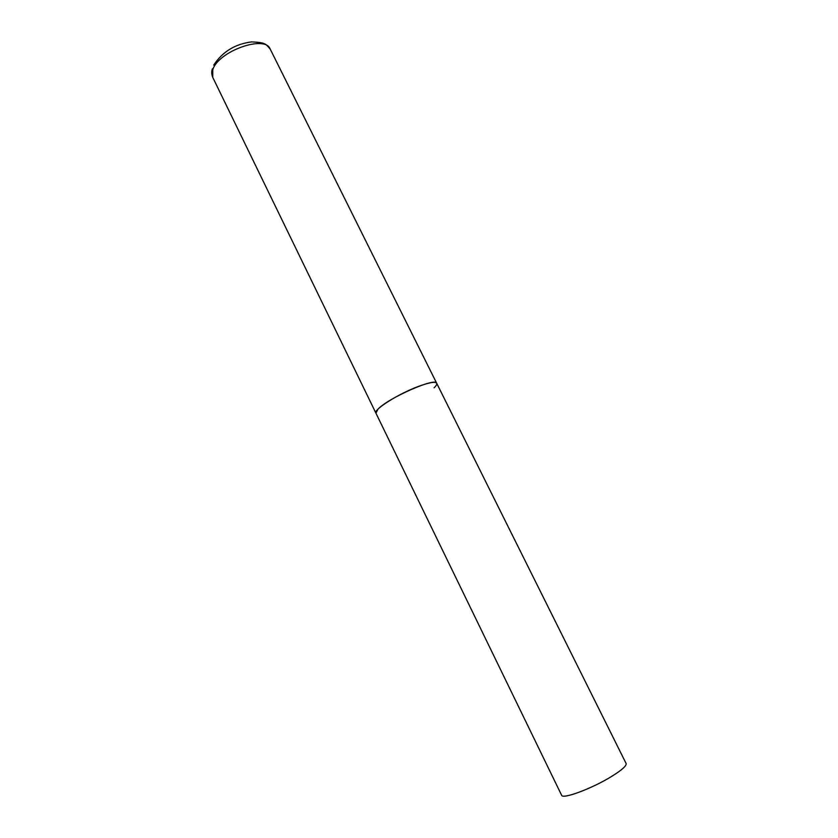 <?xml version="1.0" encoding="UTF-8"?>
<svg xmlns="http://www.w3.org/2000/svg" width="838" height="838" viewBox="0 0 838 838"><rect width="100%" height="100%" fill="white"/><g stroke="black" fill="none" stroke-linecap="round" stroke-linejoin="round"><path stroke-width="1.26" d="M436.692 383.27L626.112 763.502C626.74 765.723 621.911 770.038 611.625 776.428C592.141 788.516 562.361 799.588 561.607 795.241L212.726 77.316L212.768 69.764C218.194 51.265 265.133 34.547 270.182 49.044L436.692 383.27C435.31 381.416 429.255 382.453 418.56 386.381C398.312 393.839 373.046 409.845 375.937 413.165L377.959 409.227C387.847 398.155 435.886 377.016 436.692 383.27C437.122 384.213 436.252 385.721 434.105 387.785M212.726 77.316C211.532 74.373 211.427 71.513 212.412 68.747M213.742 65.113C222.416 51.799 235.028 44.058 251.578 41.9C265.646 42.529 265.541 43.785 270.182 49.044"/></g></svg>
